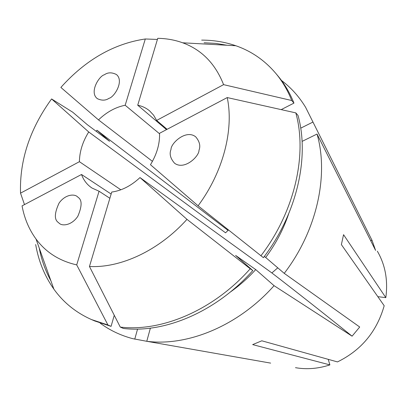 <?xml version="1.0" encoding="UTF-8"?>
<svg xmlns="http://www.w3.org/2000/svg" width="407" height="407" viewBox="0 0 407 407"><rect width="100%" height="100%" fill="white"/><g stroke="black" fill="none" stroke-linecap="round" stroke-linejoin="round"><path stroke-width="0.61" d="M78.261 197.456C82.173 200.158 82.031 206.43 77.834 216.275C71.79 225.422 62.444 226.18 59.524 223.514L58.074 222.303C54.156 219.337 54.497 212.907 59.107 203.022C65.512 194.083 74.547 193.93 77.284 196.627L78.261 197.456M108.984 98.316C105.642 100.621 101.765 100.738 97.359 98.657C88.975 92.379 99.166 75.814 104.411 74.751C107.845 72.298 111.849 72.222 116.427 74.527C124.45 81.069 114.189 97.278 108.984 98.316M171.016 149.41C170.737 143.422 185.953 128.983 195.726 136.854C199.598 141.478 200.687 145.945 198.998 150.264C199.257 156.212 184.544 170.569 174.598 163.258C170.37 158.491 169.175 153.877 171.016 149.41M281.502 80.479C291.005 87.597 299.033 96.525 305.581 107.26L372.095 240.491L375.59 250.412L317.028 134.04C328.988 175.219 316.961 230.744 284.234 273.356L359.712 327.014L352.091 336.182L274.064 285.678C238.487 325.758 187.703 346.601 146.774 341.295L132.626 338.634C120.472 335.388 109.641 330.219 100.122 323.117M270.64 363.115L146.774 341.295L150.376 328.149M377.33 251.175C385.297 264.871 388.125 280.362 385.816 297.639L343.554 234.676L341.381 244.612L384.188 305.733C376.836 331.547 361.258 350.274 337.459 361.915L261.818 340.801L252.661 344.607L329.889 364.896C318.208 368.711 306.736 369.642 295.477 367.679M109.875 198.275L99.069 191.234L92.002 188.039C87.144 184.824 83.649 180.306 81.512 174.486L111.136 194.047M228.464 229.986L225.544 232.809L88.721 131.97C82.672 141.687 79.569 151.592 79.411 161.691L120.838 189.799M159.569 133.781L125.178 105.25C115.588 107.153 106.695 112.032 98.504 119.892L152.437 161.355M385.816 297.639L377.844 296.672M167.109 129.304L156.649 120.416L153.612 115.196L149.649 110.923C146.235 108.033 142.262 106.13 137.724 105.22L166.504 129.619M198.087 205.794L150.468 164.718C156.863 154.233 159.89 143.757 159.554 133.293L227.228 97.568C234.03 129.68 223.204 172.039 198.087 205.794L263.395 257.682C296.988 213.863 309.712 157.153 298.016 115.43L295.818 112.887C307.514 154.757 294.673 211.752 260.892 255.82M139.998 177.574L186.981 219.358C158.959 250.508 120.762 268.198 89.454 266.488L111.732 192.058C121.688 190.674 131.11 185.846 139.998 177.574L271.876 272.944L277.767 267.821M88.721 131.97L51.582 98.942L72.736 112.215L87.256 124.634L109.569 141.305L96.978 130.255L228.062 230.413M79.411 161.691L20.528 193.152C19.49 160.399 29.838 128.999 51.582 98.942M81.512 174.486L22.054 205.876C24.384 218.401 29.039 229.446 36.014 239.016L53.882 289.153C44.633 276.073 38.563 261.197 35.674 244.536M114.26 315.272L111.08 326.363L107.936 324.99L76.709 264.886C59.458 260.984 45.889 252.36 36.014 239.016M76.709 264.886L99.069 191.234M96.189 131.308L96.978 130.255M134.758 339.168L137.561 329.085M111.08 326.363L94.694 320.955L91.509 319.571C75.997 312.657 63.456 302.518 53.882 289.153M50.926 280.861C45.375 270.762 41.473 259.803 39.214 247.995M107.936 324.99L91.509 319.571M20.528 193.152L24.491 204.589M98.504 119.892L60.872 87.429C85.597 59.865 113.741 43.717 145.299 38.975L157.412 39.443M125.178 105.25L145.299 38.975M300.697 128.169L312.963 122.059M302.075 141.407L317.028 134.04M288.644 213.894C283.425 229.355 275.768 243.89 265.69 257.489L284.234 273.356M264.311 256.461L265.69 257.489M204.111 42.755L215.72 43.391L227.045 45.258M201.674 40.115C213.578 40.12 224.964 41.992 235.836 45.742C251.363 51.145 264.636 60.302 275.661 73.219L277.889 75.885C284.488 83.756 289.84 92.832 293.951 103.108L281.196 109.62M275.661 73.219C282.275 81.11 287.637 90.212 291.748 100.524L293.951 103.108M137.724 105.22L157.748 38.319C166.514 38.467 174.827 39.957 182.692 42.796C201.75 49.802 215.379 63.751 223.585 84.646L291.748 100.524M227.228 97.568L295.818 112.887M156.649 120.416L223.585 84.646M186.981 219.358L250.229 268.762L252.793 270.553L235.622 255.418L255.723 269.582L274.064 285.678M255.723 269.582C247.873 278.195 239.331 285.739 230.108 292.211M252.793 270.553C216.29 311.767 164.647 333.47 123.377 328.459L120.269 327.08L89.454 266.488M250.229 268.762C213.533 310.226 161.66 332.081 120.269 327.08M329.889 364.896L328.23 359.34M271.876 272.944C297.044 292.328 323.784 313.405 352.091 336.182M370.594 240.486L372.095 240.491M97.359 98.657L97.69 98.886M182.692 42.796L235.836 45.742M174.598 163.258L174.969 163.522M77.284 196.627L77.941 197.156"/></g></svg>
